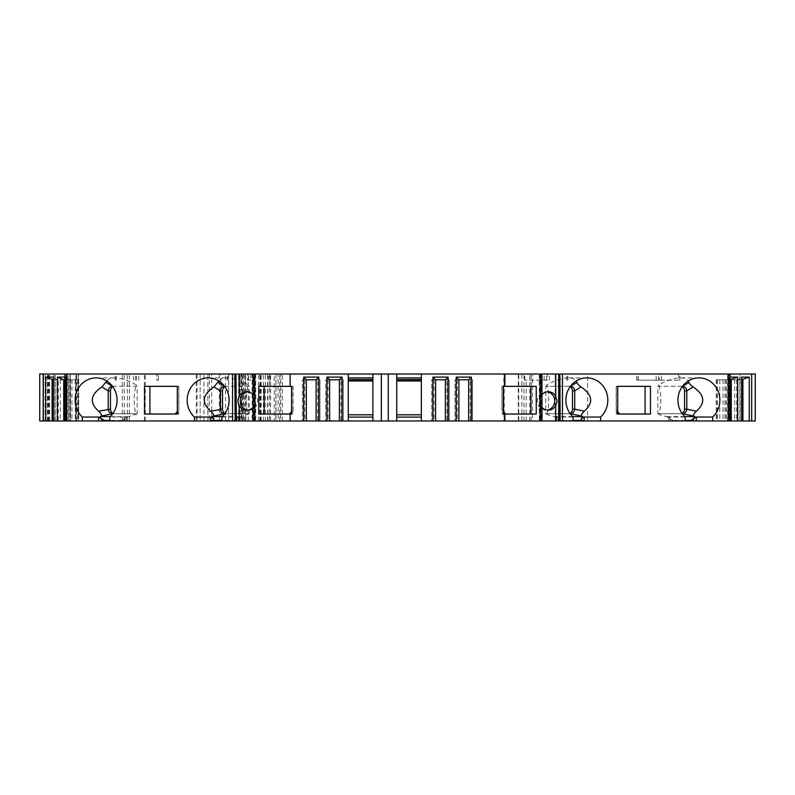 <?xml version="1.0" encoding="UTF-8"?>
<svg xmlns="http://www.w3.org/2000/svg" width="795" height="795" viewBox="0 0 795 795"><rect width="100%" height="100%" fill="white"/><g stroke="black" fill="none" stroke-linecap="round" stroke-linejoin="round"><path stroke-width="0.6" stroke-dasharray="3.98 2.98" d="M113.019 413.34A4.621 4.343 -90 0 0 114.788 413.738L112.562 413.738M112.483 386.281L137.177 386.281L137.177 413.738L114.788 413.738M114.788 386.281A4.621 4.343 -90 0 0 112.84 386.777M225.084 413.34A4.621 4.343 -90 0 0 226.843 413.738L224.617 413.738M224.538 386.281L249.233 386.281L249.233 413.738L226.843 413.738M226.843 386.281A4.621 4.343 -90 0 0 224.896 386.777M247.841 410.121A9.232 8.675 -90 0 0 248.964 410.19A9.232 8.675 -90 0 0 256.427 405.669A9.232 8.675 -90 0 0 256.497 396.387A9.232 8.675 -90 0 0 248.964 391.726A9.232 8.675 -90 0 0 247.841 391.806M291.586 386.34L293.067 386.34L293.067 410.111L291.586 411.681M293.067 386.34L258.753 386.34M290.94 414.046L258.753 414.046M503.414 411.681L501.933 410.111L501.933 386.34L536.247 386.34M504.06 414.046L536.247 414.046M547.159 410.121A9.232 8.675 -90 0 1 546.036 410.19A9.232 8.675 -90 0 1 537.36 400.958A9.232 8.675 -90 0 1 546.036 391.726A9.232 8.675 -90 0 1 547.159 391.806M618.291 414.046L650.479 414.046M616.294 414.046L617.685 414.046L616.294 414.046L616.294 386.34L617.685 386.34L616.165 386.34L616.165 410.111L617.685 411.731M682.16 386.777A4.621 4.343 90 0 0 680.212 386.281L657.823 386.281L657.823 413.738L680.212 413.738A4.621 4.343 90 0 0 681.981 413.34M348.26 374.038L348.26 414.811L372.885 414.811M396.735 420.962L396.735 374.038M396.735 414.811L421.35 414.811L421.35 420.962M421.35 374.038L421.35 414.811M238.629 420.962L238.629 374.038L236.324 374.038L236.324 420.962L252.86 420.962L252.86 374.038L240.229 374.038L278.141 374.038L278.141 420.962L503.811 420.962L503.811 374.038L567.809 374.038L521.838 374.038L521.838 420.962L518.29 420.962L587.614 420.962L587.614 374.038L755.25 374.038L755.25 420.962L587.614 420.962M278.141 420.962L240.229 420.962L252.86 420.962L252.86 374.038L252.184 374.038L252.184 420.962M48.266 420.962L48.266 374.038L39.75 374.038L39.75 420.962L70.526 420.962L70.447 374.038L70.526 420.962L70.526 374.038L45.136 374.038L241.63 374.038L241.63 420.962L275.945 420.962L274.235 420.962L274.235 374.038L275.945 374.038L275.805 420.962M196.315 374.038L200.161 374.038L197.061 374.038L197.061 420.962L75.913 420.962L75.913 374.038L78.626 374.038L78.626 420.962L196.315 420.962L196.315 374.038L78.626 374.038M127.389 420.962L127.389 374.038L75.942 374.038L75.913 420.962L78.626 420.962M244.304 420.962L244.304 374.038L241.322 374.038L241.322 420.962M238.629 374.038L241.322 374.038M269.575 374.038L269.575 420.962L236.324 420.962L236.324 374.038L274.235 374.038M270.548 420.962L270.548 374.038L275.805 374.038M270.548 374.038L241.63 374.038M70.447 374.038L48.266 374.038M64.902 374.038L67.386 374.038L64.902 374.038M235.807 374.038L235.807 420.962M539.427 420.962L539.427 374.038L542.011 374.038L541.186 374.038L541.186 420.962L541.981 420.962L539.288 420.962L541.186 420.962M540.511 420.962L540.511 374.038L541.186 374.038M540.511 374.038L539.825 374.038L539.825 420.962M559.004 374.038L559.044 420.962L559.094 374.038M728.945 374.038L727.614 374.038L728.945 374.038L728.945 420.962L730.098 420.962L716.295 420.962L728.945 420.962M529.828 420.962L529.828 374.038L587.614 374.038M529.828 374.038L521.838 374.038M282.354 420.962L282.354 374.038L503.811 374.038M282.354 374.038L280.724 374.038L280.724 420.962M279.77 420.962L279.77 374.038L280.724 374.038M279.77 374.038L278.141 374.038M244.304 374.038L252.184 374.038M197.061 374.038L127.389 374.038M75.942 374.038L75.942 420.962M220.93 374.038L211.699 374.038L211.699 420.962L220.93 420.962L220.93 374.038L228.622 374.038L225.532 374.038L225.532 420.962L228.622 420.962L220.93 420.962M211.699 420.962L207.853 420.962L209.373 420.962L209.373 374.038L225.532 374.038M209.373 374.038L211.699 374.038M339.395 420.962L343.261 420.962L340.956 420.962L340.956 379.801L343.261 379.801L343.261 420.962L343.261 379.801L339.395 379.801L339.395 420.962L340.956 420.962M328.077 379.801L328.077 420.962L325.761 420.962L325.761 379.801L340.956 379.801M328.077 420.962L325.761 420.962L325.761 379.801L329.627 379.801L329.627 420.962M316.122 420.962L319.978 420.962L317.672 420.962L317.672 379.801L319.978 379.801L319.978 420.962L319.978 379.801L316.122 379.801L316.122 420.962L317.672 420.962M304.793 379.801L304.793 420.962L302.488 420.962L302.488 379.801L317.672 379.801M304.793 420.962L302.488 420.962L302.488 379.801L306.343 379.801L306.343 420.962M255.573 374.038L255.573 420.962L252.989 420.962L253.814 420.962L253.814 374.038M254.489 374.038L254.489 420.962L253.814 420.962M254.489 420.962L255.175 420.962L255.175 374.038M221.885 420.962L238.331 420.962L221.885 420.962M126.137 417.047L126.137 420.962L109.819 420.962L124.755 420.962L124.755 418.796L126.137 417.047L109.819 417.047M126.137 420.962L124.755 420.962M63.739 379.801L65.071 379.801L64.902 420.962L66.055 420.962L66.055 374.038M65.071 379.801L78.705 379.801L69.96 379.801L69.96 420.962L66.055 420.962M69.96 420.962L65.071 420.962M56.982 420.962L67.068 420.962L56.982 420.962L56.992 379.801L53.335 379.801M219.301 374.038L219.301 420.962L45.136 420.962L53.603 420.962L53.603 374.038M70.447 420.962L53.603 420.962M219.301 420.962L241.63 420.962M269.575 420.962L274.235 420.962M521.838 420.962L532.521 420.962L532.521 374.038L532.521 420.962L503.811 420.962M741.566 420.962L727.932 420.962L741.566 420.962L741.566 379.801L742.898 379.801M670.245 418.796L670.245 420.962L685.181 420.962L668.863 420.962L668.863 417.047L670.245 418.796A22.31 20.968 90 0 0 673.027 420.456L666.478 416.63L659.065 414.622C661.5 404.476 661.41 394.539 658.777 384.82C667.194 380.308 674.438 377.993 680.49 377.883C684.286 377.903 686.87 378.937 688.241 380.984M670.245 420.962L668.863 420.962M573.115 420.962L556.669 420.962L573.115 420.962M468.653 420.962L472.508 420.962L470.203 420.962L470.203 379.801L472.508 379.801L472.508 420.962L472.508 379.801L468.653 379.801L468.653 420.962L470.203 420.962M457.324 379.801L457.324 420.962L455.018 420.962L455.018 379.801L470.203 379.801M457.324 420.962L455.018 420.962L455.018 379.801L458.884 379.801L458.884 420.962M445.369 420.962L449.235 420.962L446.919 420.962L446.919 379.801L449.235 379.801L449.235 420.962L449.235 379.801L445.369 379.801L445.369 420.962L446.919 420.962M434.04 379.801L434.04 420.962L431.735 420.962L431.735 379.801L446.919 379.801M434.04 420.962L431.735 420.962L431.735 379.801L435.6 379.801L435.6 420.962M197.061 420.962L196.315 420.962M209.373 420.962L225.532 420.962M555.218 420.962L555.218 374.038M178.835 410.111L178.706 386.34L177.315 386.34L178.835 386.34L178.835 410.111L177.315 411.731M176.709 414.046L144.521 414.046M348.26 420.962L348.26 414.811M542.011 407.358A9.232 8.675 -90 0 1 540.809 405.669C539.348 402.528 539.348 399.388 540.809 396.258A9.232 8.675 -90 0 1 542.011 394.568M252.989 407.358A9.232 8.675 -90 0 0 254.191 405.669C255.652 402.528 255.652 399.388 254.191 396.258A9.232 8.675 -90 0 0 252.989 394.568M260.551 420.962L260.551 374.038L260.551 420.962M243.628 374.038L243.628 420.962L243.628 374.038M372.885 374.038L372.885 380.805M259.885 420.962L259.885 374.038M228.622 374.038L228.622 420.962L228.622 374.038M541.872 400.064C541.832 401.982 541.832 401.982 541.872 400.064C541.832 401.982 541.832 401.982 541.872 400.064M253.009 400.958C253.317 398.196 253.327 403.721 253.009 400.958M293.067 410.111L292.928 411.919L291.586 413.35M292.928 386.34L292.928 414.046L291.586 414.046L292.928 414.046M502.072 414.046L503.414 414.046L502.072 414.046L501.933 410.111M503.414 386.34L502.072 386.34L502.072 411.919L503.414 413.35M573.115 417.047L556.45 417.047L558.06 418.796L554.423 416.63L547 414.622L546.354 413.738L570.194 413.738M570.104 386.777A4.621 4.343 90 0 0 568.157 386.281L570.462 386.281M547 414.622C549.444 404.476 549.345 394.539 546.721 384.82C555.139 380.308 562.373 377.993 568.435 377.883C572.231 377.903 574.815 378.937 576.186 380.984M546.721 384.82L546.354 386.281L570.393 386.281M556.808 420.962L556.808 420.456A6.151 2.107 -90 0 0 556.45 417.047L556.669 420.456L558.189 420.962M568.157 386.281L545.768 386.281L545.768 413.738L568.157 413.738A4.621 4.343 90 0 0 569.916 413.34M545.768 386.281L546.354 386.281M546.354 413.738L545.768 413.738M221.885 417.047L238.55 417.047A6.151 2.107 90 0 0 238.192 420.456L238.192 420.962M249.233 413.738L240.577 416.63L236.94 418.796L238.55 417.047L238.331 420.456L221.885 420.456M224.607 386.281L248.646 386.281L248.279 384.82C245.655 394.539 245.556 404.476 248 414.622M248.646 386.281L249.233 386.281M218.814 380.984C220.185 378.937 222.769 377.903 226.565 377.883C232.627 377.993 239.861 380.308 248.279 384.82M248.646 413.738L224.806 413.738M45.136 420.962L45.136 374.038L45.136 420.962M67.386 420.962L67.386 374.038M64.902 377.108L64.971 420.962M55.133 420.962L55.133 374.038L55.133 420.962M53.434 420.962L53.434 379.801L67.068 379.801L63.59 379.801L63.59 420.962M63.59 379.801L58.313 379.801L58.313 420.962M58.313 379.801L56.992 379.801L53.335 377.108M53.434 379.801L52.102 379.801M54.845 379.801L54.845 420.962M75.237 379.801L75.237 420.962M69.96 379.801L68.628 379.801L68.628 420.962M64.971 377.108L68.628 379.801L64.902 379.801M66.482 379.801L66.482 420.962M137.177 413.738L128.522 416.63L121.973 420.456A22.31 20.968 -90 0 0 124.755 418.796M112.552 386.281L136.581 386.281L136.223 384.82C133.59 394.539 133.5 404.476 135.935 414.622M136.581 386.281L137.177 386.281M106.759 380.984C108.13 378.937 110.714 377.903 114.51 377.883C120.562 377.993 127.806 380.308 136.223 384.82M136.581 413.738L112.741 413.738M144.521 386.34L149.917 386.34M177.315 414.046L178.706 414.046L177.315 414.046M178.706 414.046L178.706 411.919L177.315 413.4M727.614 420.962L727.614 374.038M731.261 379.801L716.295 379.801L730.098 379.801L726.372 379.801L730.029 377.108L730.029 420.962M741.566 379.801L727.932 379.801L741.665 379.801L738.018 379.801L738.018 420.962M739.867 420.962L739.867 374.038L739.867 420.962M728.518 379.801L728.518 420.962M729.929 379.801L729.929 420.962M726.372 379.801L726.372 420.962M725.04 379.801L725.04 420.962M719.763 379.801L719.763 420.962M740.155 379.801L740.155 420.962M738.018 379.801L741.665 377.108M736.687 379.801L736.687 420.962M731.41 379.801L731.41 420.962M650.479 386.34L645.083 386.34M617.685 413.4L616.294 411.919L616.165 410.111M680.212 386.281L682.517 386.281M658.777 384.82L658.419 386.281L682.448 386.281M685.181 417.047L668.863 417.047M657.823 386.281L658.419 386.281M682.259 413.738L658.419 413.738L659.065 414.622M658.419 413.738L657.823 413.738M682.438 413.738L680.212 413.738M570.383 413.738L568.157 413.738M207.853 420.962L207.853 374.038L207.853 420.962M200.161 374.038L200.161 420.962L200.161 374.038M258.604 420.962L258.604 374.038M245.516 374.038L245.516 420.962M678.642 374.038L636.745 374.038L678.642 374.038L678.642 380.189L636.745 380.189L659.433 380.189L659.433 374.038M678.642 380.189L659.433 380.189M547.377 380.189L524.69 380.189L547.377 380.189L547.377 374.038M158.116 374.038L115.136 374.038L158.116 374.038L158.116 380.189L156.734 380.189L156.734 374.038M158.116 380.189L156.734 380.189M247.623 374.038L270.31 374.038L227.191 374.038L247.623 374.038L247.623 380.189L250.882 380.189L250.882 374.038M247.623 380.189L250.882 380.189M66.581 420.962L66.581 374.038M76.519 420.962L76.519 374.038M236.811 420.962L236.811 420.456A3.846 1.312 -90 0 1 236.94 418.796M540.809 405.669L540.809 420.962M254.191 420.962L254.191 405.669M275.945 374.038L275.945 420.962M504.209 420.962L504.209 374.038M518.757 420.962L518.757 374.038M524.014 420.962L524.014 374.038M526.191 420.962L526.211 380.189M531.189 420.962L531.189 374.038M518.29 374.038L518.29 420.962M559.193 374.038L559.193 420.962M540.809 374.038L540.809 396.258M254.191 396.258L254.191 374.038M267.587 420.962L267.587 374.038M267.895 420.962L267.895 374.038M265.311 420.962L265.311 374.038M263.393 420.962L263.393 374.038M261.158 420.962L261.158 374.038M248.249 420.962L248.249 374.038M554.423 416.63L572.678 416.63M573.115 420.456L558.189 420.456A3.846 1.312 90 0 0 558.06 418.796M222.322 416.63L240.577 416.63M238.192 420.456L238.331 420.962M556.808 420.456L556.669 420.962M48.982 420.962L48.982 374.038M203.917 420.962L203.917 374.038M54.825 420.962L54.825 374.038M68.917 420.962L68.917 374.038M49.658 420.962L49.658 374.038M48.028 420.962L48.028 374.038M47.442 420.962L47.442 374.038L47.442 420.962M66.76 379.801L66.76 420.962M65.905 379.801L65.905 420.962M57.161 379.801L57.161 420.962M60.321 379.801L60.321 420.962M68.807 379.801L68.807 420.962M71.957 379.801L71.957 420.962M78.397 379.801L78.397 420.962M77.552 379.801L77.552 420.962M145.227 420.962L145.227 374.038M144.442 420.962L144.442 374.038M129.386 420.962L129.386 374.038M124.278 420.962L124.278 374.038M122.281 420.962L122.281 374.038M78.238 420.962L78.238 374.038M121.973 420.456L109.819 420.456M110.257 416.63L128.522 416.63M726.193 379.801L726.193 420.962M717.448 379.801L717.448 420.962M716.603 379.801L716.603 420.962M723.043 379.801L723.043 420.962M734.679 379.801L734.679 420.962M728.24 379.801L728.24 420.962M737.84 379.801L737.84 420.962M729.094 379.801L729.094 420.962M685.181 420.456L673.027 420.456M666.478 416.63L684.743 416.63M242.535 420.962L242.535 374.038M240.259 420.962L240.259 374.038L240.229 420.962M242.058 420.962L242.058 374.038M245.784 420.962L245.784 374.038M679.725 380.189L679.725 374.038M661.47 380.189L661.47 374.038M658.508 380.189L658.508 374.038M638.266 380.189L638.266 374.038M636.884 380.189L636.884 374.038M656.183 380.189L656.183 374.038M566.587 380.189L566.587 374.038M567.67 380.189L567.67 374.038M549.415 380.189L549.415 374.038M546.453 380.189L546.453 374.038M524.829 380.189L524.829 374.038M544.118 380.189L544.118 374.038M136.492 380.189L136.492 374.038M133.53 380.189L133.53 374.038M115.275 380.189L115.275 374.038M116.358 380.189L116.358 374.038M135.567 380.189L135.567 374.038M138.817 380.189L138.817 374.038M270.171 380.189L270.171 374.038M268.79 380.189L268.79 374.038M248.547 380.189L248.547 374.038M245.585 380.189L245.585 374.038M227.33 380.189L227.33 374.038M228.413 380.189L228.413 374.038M559.233 374.038L559.233 420.962M539.288 374.038L539.288 420.962M255.712 374.038L255.712 420.962M235.767 374.038L235.767 420.962M246.728 410.19L248.964 410.19M246.728 391.726L248.964 391.726M548.272 391.726L546.036 391.726M548.272 410.19L546.036 410.19M586.859 377.883L568.435 377.883M208.141 377.883L226.565 377.883M67.068 379.801L67.068 420.962M78.705 379.801L78.705 420.962M96.086 377.883L114.51 377.883M126.276 420.962L126.276 417.435M716.295 379.801L716.295 420.962M727.932 379.801L727.932 420.962M698.914 377.883L680.49 377.883M668.724 417.435L668.724 420.962M679.864 380.189L679.864 374.038M636.745 380.189L636.745 374.038M567.809 380.189L567.809 374.038M524.69 380.189L524.69 374.038M158.255 380.189L158.255 374.038M115.136 380.189L115.136 374.038M270.31 380.189L270.31 374.038M227.191 380.189L227.191 374.038"/><path stroke-width="1.19" d="M64.902 379.801L63.739 379.801L63.739 420.962L82.352 420.962L82.352 417.047L98.66 417.047L101.621 418.796A22.31 20.968 -90 0 0 104.403 420.456C101.641 418.975 100.23 417.703 100.17 416.63L101.114 416.113C102.316 415.576 101.502 413.937 98.669 411.214L110.455 409.127A4.621 4.343 -90 0 0 113.019 413.34M112.84 386.777A4.621 4.343 -90 0 0 110.455 390.901L108.209 390.901L101.939 386.917L106.759 380.984M110.455 409.127L110.455 390.901M211.073 417.047L194.407 417.047A22.31 20.968 90 0 1 188.504 392.392A22.31 20.968 90 0 1 208.141 377.883A22.31 20.968 90 0 1 227.787 392.392A22.31 20.968 90 0 1 221.885 417.047L221.885 420.962L210.725 420.962L210.725 420.456A6.151 2.107 -90 0 1 211.073 417.047L213.805 418.796L212.235 416.63L213.169 416.113C214.372 415.576 213.557 413.937 210.735 411.214L222.511 409.127A4.621 4.343 -90 0 0 225.084 413.34M224.896 386.777A4.621 4.343 -90 0 0 222.511 390.901L220.275 390.901L213.994 386.917L218.814 380.984M222.511 409.127L222.511 390.901M247.841 391.806A9.232 8.675 -90 0 0 240.289 400.958A9.232 8.675 -90 0 0 247.841 410.121M264.149 414.046L264.149 386.34M291.586 411.681L289.37 414.046M505.63 414.046L503.414 411.681M530.851 386.34L530.851 414.046M547.159 391.806A9.232 8.675 -90 0 1 554.711 400.958A9.232 8.675 -90 0 1 547.159 410.121M617.685 413.4L618.291 414.046L617.685 414.046L650.479 414.046L650.479 386.34L617.685 386.34L645.083 386.34L645.083 414.046M619.852 414.046L617.685 411.731M681.981 413.34A4.621 4.343 90 0 0 684.545 409.127L686.791 409.127L686.791 390.901L684.545 390.901L684.545 409.127M684.545 390.901A4.621 4.343 90 0 0 682.16 386.777M348.26 380.974L372.885 380.974L372.885 417.117L348.26 417.117M372.885 380.815L348.26 380.805L372.885 380.974M396.735 380.974L421.35 380.974M421.35 380.815L396.735 380.815L421.35 380.805M43.208 420.962L43.208 374.038L39.75 374.038L39.75 420.962L63.739 420.962M43.208 374.038L235.956 374.038M252.989 407.358A9.232 8.675 -90 0 1 246.728 410.19A9.232 8.675 -90 0 1 239.265 405.669L239.265 420.962L236.304 420.962L235.996 374.038L235.996 420.962L235.171 420.962L235.171 374.038M236.304 374.038L253.019 374.038L253.019 420.962L253.098 374.038L252.989 420.962L239.265 420.962M253.098 374.038L381.342 374.038L381.342 420.962L372.885 420.962L372.885 417.117M540.421 420.962L540.421 374.038L541.902 374.038L541.902 420.962L388.268 420.962L388.268 374.038L381.342 374.038M388.268 374.038L396.735 374.038L396.735 420.962M540.421 374.038L396.735 374.038M541.902 374.038L542.011 420.962L541.981 374.038L559.829 374.038L559.829 420.962L559.044 420.962M559.044 374.038L559.004 420.962L541.902 420.962M576.186 380.984L576.862 382.465C577.428 383.836 578.81 385.317 581.006 386.917C592.653 394.727 593.746 402.827 584.265 411.214C581.453 413.927 580.638 415.566 581.831 416.113L582.765 416.63L581.195 418.796L583.928 417.047L600.593 417.047A22.31 20.968 -90 0 0 606.496 392.392A22.31 20.968 -90 0 0 586.859 377.883A22.31 20.968 -90 0 0 567.213 392.392A22.31 20.968 -90 0 0 573.115 417.047L573.115 420.962L560.167 420.962L559.829 374.038M560.167 374.038L562.443 374.038L562.443 420.962M749.248 420.962L749.248 377.108L741.665 377.108L741.665 420.962L755.25 420.962L755.25 374.038L562.443 374.038M688.241 380.984L688.917 382.465C689.484 383.836 690.865 385.317 693.061 386.917C704.718 394.727 705.801 402.827 696.331 411.214C693.508 413.927 692.693 415.566 693.886 416.113L694.83 416.63C694.77 417.693 693.359 418.975 690.597 420.456A22.31 20.968 90 0 0 693.379 418.796L696.341 417.047L712.648 417.047A22.31 20.968 -90 0 0 718.561 392.392A22.31 20.968 -90 0 0 698.914 377.883A22.31 20.968 -90 0 0 679.268 392.392A22.31 20.968 -90 0 0 685.181 417.047L685.181 420.962L573.115 420.962M712.648 417.047L712.648 420.962L728.319 420.962L728.319 374.038M600.593 417.047L600.593 420.962M617.685 414.046L617.685 386.34M254.579 374.038L254.579 420.962L372.885 420.962L372.885 374.038M254.579 420.962L253.098 420.962M234.833 374.038L235.171 420.962M234.833 420.962L232.557 420.962L232.557 374.038M221.885 420.962L232.557 420.962M210.725 420.962L98.66 420.962L98.66 417.047M82.352 420.962L98.66 420.962M741.665 420.962L728.319 420.962M696.341 417.047L696.341 420.962L712.648 420.962M696.341 420.962L693.379 420.962L693.379 418.796M685.181 420.962L693.379 420.962M388.268 420.962L381.342 420.962M82.352 417.047A22.31 20.968 90 0 1 76.439 392.392A22.31 20.968 90 0 1 96.086 377.883A22.31 20.968 90 0 1 115.732 392.392A22.31 20.968 90 0 1 109.819 417.047L109.819 420.962M194.407 417.047L194.407 420.962M66.681 420.962L66.681 374.038M149.917 414.046L149.917 386.34L177.315 386.34L144.521 386.34L144.521 414.046L177.315 414.046L176.709 414.046L177.315 413.4M177.315 386.34L177.315 414.046M177.315 411.731L175.148 414.046M421.35 420.962L421.35 374.038M421.35 417.117L396.735 417.117M542.011 394.568A9.232 8.675 -90 0 1 548.272 391.726A9.232 8.675 -90 0 1 555.735 396.258L557.076 400.958L555.735 405.669A9.232 8.675 -90 0 1 548.272 410.19A9.232 8.675 -90 0 1 542.011 407.358M504.875 420.962L504.875 414.046L503.414 414.046L503.414 386.34L504.875 386.34L504.875 374.038M504.875 386.34L536.247 386.34L536.247 414.046L504.875 414.046M471.336 420.962L471.336 377.108L468.653 379.801L458.884 379.801L456.191 377.108L471.336 377.108M468.653 420.962L468.653 379.801M458.884 420.962L458.884 379.801M456.191 420.962L456.191 377.108M448.062 420.962L448.062 377.108L445.369 379.801L435.6 379.801L432.907 377.108L448.062 377.108M445.369 420.962L445.369 379.801M435.6 420.962L435.6 379.801M432.907 420.962L432.907 377.108M348.26 420.962L348.26 374.038M342.089 420.962L342.089 377.108L339.395 379.801L329.627 379.801L326.934 377.108L342.089 377.108M339.395 420.962L339.395 379.801M329.627 420.962L329.627 379.801M326.934 420.962L326.934 377.108M318.805 420.962L318.805 377.108L316.122 379.801L306.343 379.801L303.66 377.108L318.805 377.108M316.122 420.962L316.122 379.801M306.343 420.962L306.343 379.801M303.66 420.962L303.66 377.108M291.586 413.35L290.94 414.046L291.586 414.046L291.586 386.34L290.125 386.34L290.125 374.038M291.586 414.046L258.753 414.046L258.753 386.34L290.125 386.34M290.125 420.962L290.125 414.046M252.989 394.568A9.232 8.675 -90 0 0 246.728 391.726A9.232 8.675 -90 0 0 239.265 396.258C237.506 399.388 237.506 402.518 239.265 405.669M559.342 400.958C558.974 398.196 558.965 403.721 559.342 400.958M541.872 400.064C541.832 401.982 541.832 401.982 541.872 400.064M235.857 400.064C235.817 401.982 235.817 401.982 235.857 400.064M503.414 414.046L504.06 414.046L503.414 413.35M581.006 386.917L574.725 390.901L572.489 390.901L572.489 409.127L574.725 409.127L574.725 390.901M574.725 409.127L584.265 411.214M570.194 413.738L581.831 416.113M570.462 386.281L576.862 382.465M218.138 382.465L224.538 386.281M224.806 413.738L213.169 416.113M210.735 411.214C201.254 402.827 202.347 394.727 213.994 386.917M220.275 390.901L220.275 409.127M372.885 379.513L348.26 379.513M348.26 377.883L372.885 377.883M421.35 379.513L396.735 379.513M396.735 377.883L421.35 377.883M396.735 414.811L421.35 414.811M348.26 414.811L372.885 414.811M569.916 413.34A4.621 4.343 90 0 0 572.489 409.127M572.489 390.901A4.621 4.343 90 0 0 570.104 386.777M63.739 379.801L57.399 377.108L64.902 377.108M43.347 420.962L43.347 374.038M53.335 379.801L45.752 377.108L45.752 420.962M45.752 377.108L53.335 377.108L53.335 420.962M57.399 377.108L57.399 420.962M52.102 379.801L52.102 420.962M106.083 382.465L112.483 386.281M98.669 411.214C89.199 402.827 90.282 394.727 101.939 386.917M108.209 390.901L108.209 409.127M112.741 413.738L101.114 416.113M751.663 420.962L751.663 374.038M730.098 377.108L737.601 377.108L737.601 420.962M749.248 377.108L741.665 379.801L742.898 379.801L742.898 420.962M737.601 377.108L730.098 379.801L731.261 379.801L731.261 420.962M693.061 386.917L686.791 390.901M686.791 409.127L696.331 411.214M682.517 386.281L688.917 382.465M693.886 416.113L682.259 413.738M682.448 413.738C684.982 413.489 686.423 411.989 686.781 409.236M686.781 390.762C686.393 388.149 685.022 386.658 682.686 386.291M574.725 390.762C574.328 388.149 572.966 386.658 570.621 386.291M570.393 413.738C572.927 413.489 574.368 411.989 574.725 409.236M220.275 409.236C220.622 411.979 222.073 413.479 224.607 413.738M224.379 386.291C222.043 386.648 220.672 388.139 220.275 390.762M108.219 409.236C108.567 411.979 110.008 413.479 112.552 413.738M112.314 386.291C109.978 386.648 108.617 388.139 108.219 390.762M221.885 420.456L213.676 420.456L213.676 420.962M555.735 420.962L555.735 405.669M558.696 374.038L558.696 420.962M555.735 396.258L555.735 374.038M239.265 374.038L239.265 396.258M572.678 416.63L582.765 416.63M581.324 420.962L581.324 420.456L573.115 420.456M583.928 417.047A6.151 2.107 90 0 1 584.275 420.456L584.275 420.962M584.275 420.456L581.324 420.456A3.846 1.312 -90 0 0 581.195 418.796M212.235 416.63L222.322 416.63M213.805 418.796A3.846 1.312 90 0 0 213.676 420.456L210.725 420.456M65.21 420.962L65.21 374.038M109.819 420.456L104.403 420.456M101.621 418.796L101.621 420.962M100.17 416.63L110.257 416.63M729.79 420.962L729.79 374.038M690.597 420.456L685.181 420.456M684.743 416.63L694.83 416.63M64.902 420.962L64.902 374.038M730.098 420.962L730.098 374.038"/></g></svg>
